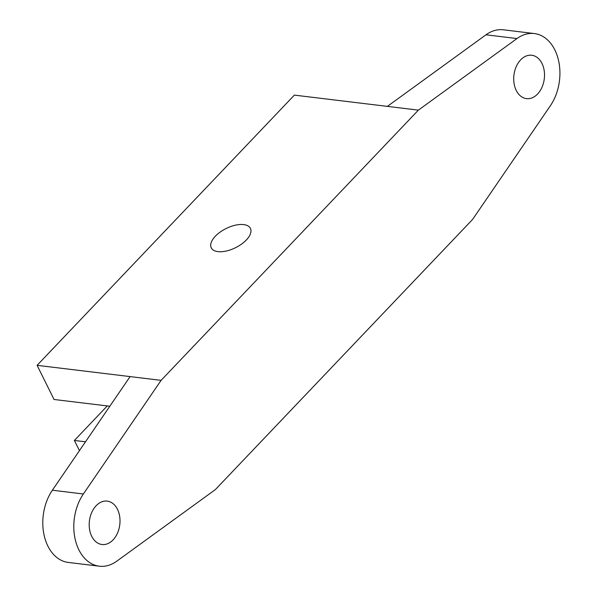 <?xml version="1.0" encoding="UTF-8"?>
<svg xmlns="http://www.w3.org/2000/svg" width="596" height="596" viewBox="0 0 596 596"><rect width="100%" height="100%" fill="white"/><g stroke="black" fill="none" stroke-linecap="round" stroke-linejoin="round"><path stroke-width="0.89" d="M161.099 380.352L83.373 493.98A43.709 30.582 96.9 0 0 75.118 539.015A43.709 30.582 96.9 0 0 99.346 566.2A43.709 30.582 96.9 0 0 116.734 561.201L215.342 489.621L472.621 219.403L550.346 105.775A43.709 30.582 96.9 0 0 558.601 60.74A43.709 30.582 96.9 0 0 534.374 33.555A43.709 30.582 96.9 0 0 516.978 38.554L418.377 110.133L161.099 380.352L130.099 376.598L52.366 490.225A43.709 30.582 96.9 0 0 44.119 535.26A43.709 30.582 96.9 0 0 68.346 562.445L99.346 566.2M541.98 63.437A21.851 15.287 96.9 0 0 531.744 55.249A21.851 15.287 96.9 0 0 513.938 75.103A21.851 15.287 96.9 0 0 526.484 98.638A21.851 15.287 96.9 0 0 542.002 87.247A21.851 15.287 96.9 0 0 541.98 63.437M117.472 509.297A21.851 15.287 96.9 0 0 107.235 501.117A21.851 15.287 96.9 0 0 89.422 520.971A21.851 15.287 96.9 0 0 101.976 544.506A21.851 15.287 96.9 0 0 117.494 533.115A21.851 15.287 96.9 0 0 117.472 509.297M534.374 33.555L503.367 29.8A43.709 30.582 96.9 0 0 485.978 34.799L387.378 106.379L418.377 110.133M387.378 106.379L294.372 95.114L37.094 365.333L54.042 399.484L109.82 406.234M130.099 376.598L37.094 365.333M243.697 224.595A21.851 10.691 153.6 0 1 250.409 228.395A21.851 10.691 153.6 0 1 235.591 247.683A21.851 10.691 153.6 0 1 211.26 247.824A21.851 10.691 153.6 0 1 220.17 232.075A21.851 10.691 153.6 0 1 243.697 224.595M79.447 450.643L74.388 440.459L85.496 441.8M74.388 440.459L107.265 405.928M52.366 490.225L83.373 493.98M485.978 34.799L516.978 38.554"/></g></svg>
